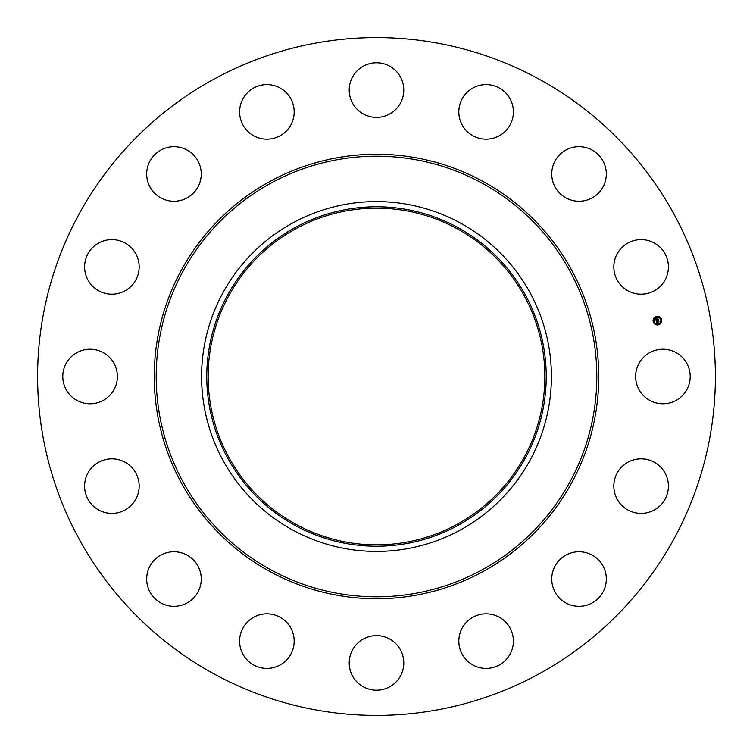 <?xml version="1.0" encoding="UTF-8"?>
<svg xmlns="http://www.w3.org/2000/svg" width="753" height="753" viewBox="0 0 753 753"><rect width="100%" height="100%" fill="white"/><g stroke="black" fill="none" stroke-linecap="round" stroke-linejoin="round"><path stroke-width="1.13" d="M638.977 363.417A27.287 27.287 0 0 1 676.006 352.555A27.287 27.287 0 0 1 686.868 389.583A27.287 27.287 0 0 1 649.839 400.445A27.287 27.287 0 0 1 638.977 363.417M214.021 673.907A338.897 338.897 0 0 1 79.093 214.021A338.897 338.897 0 0 1 538.979 79.093A338.897 338.897 0 0 1 673.907 538.979A338.897 338.897 0 0 1 214.021 673.907M460.356 223.001A174.912 174.912 0 0 1 460.356 529.999A174.912 174.912 0 0 1 201.588 376.5A174.912 174.912 0 0 1 460.356 223.001M457.871 525.453A169.736 169.736 0 0 1 227.547 457.871A169.736 169.736 0 0 1 295.129 227.547A169.736 169.736 0 0 1 525.453 295.129A169.736 169.736 0 0 1 457.871 525.453M295.788 524.248A168.352 168.352 0 0 1 228.752 295.788A168.352 168.352 0 0 1 457.212 228.752A168.352 168.352 0 0 1 524.248 457.212A168.352 168.352 0 0 1 295.788 524.248M128.998 288.145A27.287 27.287 0 0 1 90.633 284.003A27.287 27.287 0 0 1 94.765 245.638A27.287 27.287 0 0 1 133.13 249.77A27.287 27.287 0 0 1 128.998 288.145M571.348 552.853A27.287 27.287 0 0 1 605.214 571.348A27.287 27.287 0 0 1 586.709 605.214A27.287 27.287 0 0 1 552.853 586.709A27.287 27.287 0 0 1 571.348 552.853M181.652 200.147A27.287 27.287 0 0 1 147.786 181.652A27.287 27.287 0 0 1 166.291 147.786A27.287 27.287 0 0 1 200.147 166.291A27.287 27.287 0 0 1 181.652 200.147M489.036 613.987A27.287 27.287 0 0 1 513.235 644.041A27.287 27.287 0 0 1 483.191 668.25A27.287 27.287 0 0 1 458.982 638.196A27.287 27.287 0 0 1 489.036 613.987M263.964 139.013A27.287 27.287 0 0 1 239.765 108.959A27.287 27.287 0 0 1 269.809 84.75A27.287 27.287 0 0 1 294.018 114.804A27.287 27.287 0 0 1 263.964 139.013M389.583 638.977A27.287 27.287 0 0 1 400.445 676.006A27.287 27.287 0 0 1 363.417 686.868A27.287 27.287 0 0 1 352.555 649.839A27.287 27.287 0 0 1 389.583 638.977M363.417 114.023A27.287 27.287 0 0 1 352.555 76.994A27.287 27.287 0 0 1 389.583 66.132A27.287 27.287 0 0 1 400.445 103.161A27.287 27.287 0 0 1 363.417 114.023M288.145 624.002A27.287 27.287 0 0 1 284.003 662.367A27.287 27.287 0 0 1 245.638 658.235A27.287 27.287 0 0 1 249.77 619.87A27.287 27.287 0 0 1 288.145 624.002M464.855 128.998A27.287 27.287 0 0 1 468.997 90.633A27.287 27.287 0 0 1 507.362 94.765A27.287 27.287 0 0 1 503.23 133.13A27.287 27.287 0 0 1 464.855 128.998M200.147 571.348A27.287 27.287 0 0 1 181.652 605.214A27.287 27.287 0 0 1 147.786 586.709A27.287 27.287 0 0 1 166.291 552.853A27.287 27.287 0 0 1 200.147 571.348M552.853 181.652A27.287 27.287 0 0 1 571.348 147.786A27.287 27.287 0 0 1 605.214 166.291A27.287 27.287 0 0 1 586.709 200.147A27.287 27.287 0 0 1 552.853 181.652M139.013 489.036A27.287 27.287 0 0 1 108.959 513.235A27.287 27.287 0 0 1 84.75 483.191A27.287 27.287 0 0 1 114.804 458.982A27.287 27.287 0 0 1 139.013 489.036M613.987 263.964A27.287 27.287 0 0 1 644.041 239.765A27.287 27.287 0 0 1 668.25 269.809A27.287 27.287 0 0 1 638.196 294.018A27.287 27.287 0 0 1 613.987 263.964M114.023 389.583A27.287 27.287 0 0 1 76.994 400.445A27.287 27.287 0 0 1 66.132 363.417A27.287 27.287 0 0 1 103.161 352.555A27.287 27.287 0 0 1 114.023 389.583M624.002 464.855A27.287 27.287 0 0 1 662.367 468.997A27.287 27.287 0 0 1 658.235 507.362A27.287 27.287 0 0 1 619.87 503.23A27.287 27.287 0 0 1 624.002 464.855M656.578 316.373A4.33 4.33 0 0 1 661.661 319.78A4.33 4.33 0 0 1 658.263 324.863A4.33 4.33 0 0 1 653.171 321.465A4.33 4.33 0 0 1 656.578 316.373M656.757 317.277A3.407 3.407 0 0 1 660.767 319.959A3.407 3.407 0 0 1 658.084 323.969A3.407 3.407 0 0 1 654.075 321.286A3.407 3.407 0 0 1 656.757 317.277M656.174 320.882L656.767 321.032L656.503 321.757L658.677 321.126L658.837 321.973L656.729 322.124L657.171 322.604L656.588 322.152L657.134 322.708L656.607 323.093L656.174 320.882M656.287 320.75L656.832 320.947L656.287 320.75M656.616 321.202L658.781 320.872L658.969 321.813L658.753 320.985L656.616 321.202M655.731 318.773L656.352 318.971L656.145 320.053L657.011 319.874L656.221 319.912L656.258 319.103L656.268 319.865L657.331 319.046L657.171 319.846L658.301 319.376L658.48 320.289L656.117 320.703L655.731 318.773M655.891 318.651L656.437 318.877L655.891 318.651M657.397 318.896L656.569 319.112L657.397 318.896M657.294 319.658L658.423 319.093L658.64 320.166L658.395 319.206L657.294 319.658M653.576 321.117L653.679 321.635L653.576 321.117M656.616 316.571L656.72 317.079L656.616 316.571M654.15 318.218L654.253 318.726L654.15 318.218M661.162 319.611L661.266 320.129L661.162 319.611M659.515 317.145L659.619 317.662L659.515 317.145M658.226 324.675L658.122 324.157L658.226 324.675M655.317 324.101L655.214 323.583L655.317 324.101M660.692 323.028L660.588 322.51L660.692 323.028M482.118 183.167A220.3 220.3 0 0 1 569.833 482.118A220.3 220.3 0 0 1 270.882 569.833A220.3 220.3 0 0 1 183.167 270.882A220.3 220.3 0 0 1 482.118 183.167M483.05 181.454A222.248 222.248 0 0 1 571.546 483.05A222.248 222.248 0 0 1 269.951 571.546A222.248 222.248 0 0 1 181.454 269.951A222.248 222.248 0 0 1 483.05 181.454"/></g></svg>
